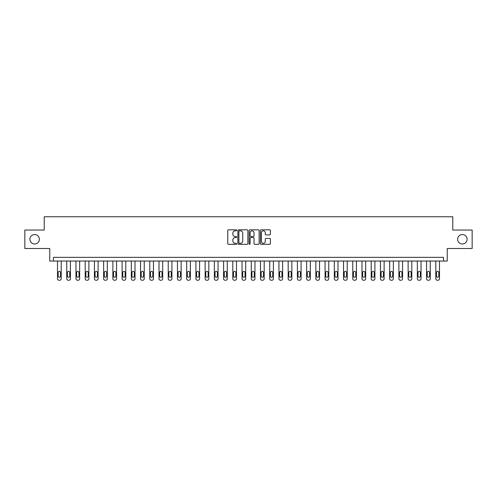 <?xml version="1.0" encoding="UTF-8"?>
<svg xmlns="http://www.w3.org/2000/svg" width="497" height="497" viewBox="0 0 497 497"><rect width="100%" height="100%" fill="white"/><g stroke="black" fill="none" stroke-linecap="round" stroke-linejoin="round"><path stroke-width="0.75" d="M236.69 230.322A0.509 0.509 0 0 0 236.181 229.813L228.483 229.813A0.727 0.727 0 0 0 227.763 230.54L227.763 243.58A0.727 0.727 0 0 0 228.483 244.307L236.181 244.307A0.509 0.509 0 0 0 236.69 243.797A0.509 0.509 0 0 0 236.181 243.288L235.187 243.288A2.317 2.317 0 0 1 232.869 240.97L232.869 239.883A2.317 2.317 0 0 1 235.187 237.566L236.181 237.566A0.509 0.509 0 0 0 236.69 237.057A0.509 0.509 0 0 0 236.181 236.553L235.187 236.553A2.317 2.317 0 0 1 232.869 234.236L232.869 233.149A2.317 2.317 0 0 1 235.187 230.825L236.181 230.825A0.509 0.509 0 0 0 236.69 230.322M457.644 239.274A4.721 4.721 0 0 0 462.372 243.996A4.721 4.721 0 0 0 467.093 239.274A4.721 4.721 0 0 0 462.372 234.547A4.721 4.721 0 0 0 457.644 239.274M29.907 239.274A4.721 4.721 0 0 0 34.628 243.996A4.721 4.721 0 0 0 39.356 239.274A4.721 4.721 0 0 0 34.628 234.547A4.721 4.721 0 0 0 29.907 239.274M269.672 234.919A0.727 0.727 0 0 0 270.399 234.199L270.399 230.54A0.727 0.727 0 0 0 269.672 229.813L261.124 229.813A0.727 0.727 0 0 0 260.403 230.54L260.403 243.58A0.727 0.727 0 0 0 261.124 244.307L269.672 244.307A0.727 0.727 0 0 0 270.399 243.58L270.399 239.163A0.727 0.727 0 0 0 269.672 238.436L266.013 238.436A0.727 0.727 0 0 0 265.292 239.163L265.292 241.349A1.938 1.938 0 0 1 263.354 243.288A1.938 1.938 0 0 1 261.416 241.349L261.416 232.764A1.938 1.938 0 0 1 263.354 230.825A1.938 1.938 0 0 1 265.292 232.764L265.292 234.199A0.727 0.727 0 0 0 266.013 234.919L269.672 234.919M443.548 261.049L447.238 261.049L447.238 248.5L472.15 248.5L472.15 230.049L452.773 230.049L452.773 216.76L44.227 216.76L44.227 230.049L24.85 230.049L24.85 248.5L49.762 248.5L49.762 261.049L443.548 261.049L443.548 257.359L53.452 257.359L53.452 261.049M247.866 230.54A0.727 0.727 0 0 0 247.139 229.813L238.591 229.813A0.727 0.727 0 0 0 237.87 230.54L237.87 243.58A0.727 0.727 0 0 0 238.591 244.307L247.139 244.307A0.727 0.727 0 0 0 247.866 243.58L247.866 230.54M249.861 229.813L258.409 229.813A0.727 0.727 0 0 1 259.13 230.54L259.13 243.58A0.727 0.727 0 0 1 258.409 244.307L254.75 244.307A0.727 0.727 0 0 1 254.023 243.58L254.023 238.293A0.727 0.727 0 0 0 253.302 237.566L250.873 237.566A0.727 0.727 0 0 0 250.146 238.293L250.146 243.797A0.509 0.509 0 0 1 249.643 244.307A0.509 0.509 0 0 1 249.134 243.797L249.134 230.54A0.727 0.727 0 0 1 249.861 229.813M239.386 230.825A0.509 0.509 0 0 0 238.883 231.335L238.883 242.785A0.509 0.509 0 0 0 239.386 243.288L240.442 243.288A2.317 2.317 0 0 0 242.76 240.97L242.76 233.149A2.317 2.317 0 0 0 240.442 230.825L239.386 230.825M254.023 232.801A1.938 1.938 0 0 0 252.085 230.863A1.938 1.938 0 0 0 250.146 232.801L250.146 235.827A0.727 0.727 0 0 0 250.873 236.553L253.302 236.553A0.727 0.727 0 0 0 254.023 235.827L254.023 232.801M61.199 261.049L61.199 278.761A1.479 1.479 0 0 1 59.727 280.24L58.988 280.24A1.479 1.479 0 0 1 57.509 278.761L57.509 261.049M60.541 276.108L60.541 272.561A1.18 1.18 0 0 0 59.354 271.381A1.18 1.18 0 0 0 58.174 272.561L58.174 276.108A1.18 1.18 0 0 0 59.354 277.289A1.18 1.18 0 0 0 60.541 276.108M70.431 261.049L70.431 278.761A1.479 1.479 0 0 1 68.953 280.24L68.213 280.24A1.479 1.479 0 0 1 66.741 278.761L66.741 261.049M69.766 276.108L69.766 272.561A1.18 1.18 0 0 0 68.586 271.381A1.18 1.18 0 0 0 67.406 272.561L67.406 276.108A1.18 1.18 0 0 0 68.586 277.289A1.18 1.18 0 0 0 69.766 276.108M79.657 261.049L79.657 278.761A1.479 1.479 0 0 1 78.178 280.24L77.439 280.24A1.479 1.479 0 0 1 75.966 278.761L75.966 261.049M78.992 276.108L78.992 272.561A1.18 1.18 0 0 0 77.812 271.381A1.18 1.18 0 0 0 76.631 272.561L76.631 276.108A1.18 1.18 0 0 0 77.812 277.289A1.18 1.18 0 0 0 78.992 276.108M88.882 261.049L88.882 278.761A1.479 1.479 0 0 1 87.404 280.24L86.664 280.24A1.479 1.479 0 0 1 85.192 278.761L85.192 261.049M88.218 276.108L88.218 272.561A1.18 1.18 0 0 0 87.037 271.381A1.18 1.18 0 0 0 85.857 272.561L85.857 276.108A1.18 1.18 0 0 0 87.037 277.289A1.18 1.18 0 0 0 88.218 276.108M98.108 261.049L98.108 278.761A1.479 1.479 0 0 1 96.629 280.24L95.896 280.24A1.479 1.479 0 0 1 94.418 278.761L94.418 261.049M97.443 276.108L97.443 272.561A1.18 1.18 0 0 0 96.263 271.381A1.18 1.18 0 0 0 95.082 272.561L95.082 276.108A1.18 1.18 0 0 0 96.263 277.289A1.18 1.18 0 0 0 97.443 276.108M107.333 261.049L107.333 278.761A1.479 1.479 0 0 1 105.861 280.24L105.122 280.24A1.479 1.479 0 0 1 103.643 278.761L103.643 261.049M106.669 276.108L106.669 272.561A1.18 1.18 0 0 0 105.488 271.381A1.18 1.18 0 0 0 104.308 272.561L104.308 276.108A1.18 1.18 0 0 0 105.488 277.289A1.18 1.18 0 0 0 106.669 276.108M116.559 261.049L116.559 278.761A1.479 1.479 0 0 1 115.087 280.24L114.347 280.24A1.479 1.479 0 0 1 112.869 278.761L112.869 261.049M115.894 276.108L115.894 272.561A1.18 1.18 0 0 0 114.714 271.381A1.18 1.18 0 0 0 113.533 272.561L113.533 276.108A1.18 1.18 0 0 0 114.714 277.289A1.18 1.18 0 0 0 115.894 276.108M125.791 261.049L125.791 278.761A1.479 1.479 0 0 1 124.312 280.24L123.573 280.24A1.479 1.479 0 0 1 122.094 278.761L122.094 261.049M125.126 276.108L125.126 272.561A1.18 1.18 0 0 0 123.939 271.381A1.18 1.18 0 0 0 122.759 272.561L122.759 276.108A1.18 1.18 0 0 0 123.939 277.289A1.18 1.18 0 0 0 125.126 276.108M135.016 261.049L135.016 278.761A1.479 1.479 0 0 1 133.538 280.24L132.798 280.24A1.479 1.479 0 0 1 131.326 278.761L131.326 261.049M134.352 276.108L134.352 272.561A1.18 1.18 0 0 0 133.171 271.381A1.18 1.18 0 0 0 131.991 272.561L131.991 276.108A1.18 1.18 0 0 0 133.171 277.289A1.18 1.18 0 0 0 134.352 276.108M144.242 261.049L144.242 278.761A1.479 1.479 0 0 1 142.763 280.24L142.024 280.24A1.479 1.479 0 0 1 140.552 278.761L140.552 261.049M143.577 276.108L143.577 272.561A1.18 1.18 0 0 0 142.397 271.381A1.18 1.18 0 0 0 141.216 272.561L141.216 276.108A1.18 1.18 0 0 0 142.397 277.289A1.18 1.18 0 0 0 143.577 276.108M153.467 261.049L153.467 278.761A1.479 1.479 0 0 1 151.989 280.24L151.256 280.24A1.479 1.479 0 0 1 149.777 278.761L149.777 261.049M152.803 276.108L152.803 272.561A1.18 1.18 0 0 0 151.622 271.381A1.18 1.18 0 0 0 150.442 272.561L150.442 276.108A1.18 1.18 0 0 0 151.622 277.289A1.18 1.18 0 0 0 152.803 276.108M162.693 261.049L162.693 278.761A1.479 1.479 0 0 1 161.214 280.24L160.481 280.24A1.479 1.479 0 0 1 159.003 278.761L159.003 261.049M162.028 276.108L162.028 272.561A1.18 1.18 0 0 0 160.848 271.381A1.18 1.18 0 0 0 159.667 272.561L159.667 276.108A1.18 1.18 0 0 0 160.848 277.289A1.18 1.18 0 0 0 162.028 276.108M171.919 261.049L171.919 278.761A1.479 1.479 0 0 1 170.446 280.24L169.707 280.24A1.479 1.479 0 0 1 168.228 278.761L168.228 261.049M171.254 276.108L171.254 272.561A1.18 1.18 0 0 0 170.073 271.381A1.18 1.18 0 0 0 168.893 272.561L168.893 276.108A1.18 1.18 0 0 0 170.073 277.289A1.18 1.18 0 0 0 171.254 276.108M181.144 261.049L181.144 278.761A1.479 1.479 0 0 1 179.672 280.24L178.932 280.24A1.479 1.479 0 0 1 177.454 278.761L177.454 261.049M180.479 276.108L180.479 272.561A1.18 1.18 0 0 0 179.299 271.381A1.18 1.18 0 0 0 178.119 272.561L178.119 276.108A1.18 1.18 0 0 0 179.299 277.289A1.18 1.18 0 0 0 180.479 276.108M190.376 261.049L190.376 278.761A1.479 1.479 0 0 1 188.897 280.24L188.158 280.24A1.479 1.479 0 0 1 186.686 278.761L186.686 261.049M189.711 276.108L189.711 272.561A1.18 1.18 0 0 0 188.531 271.381A1.18 1.18 0 0 0 187.344 272.561L187.344 276.108A1.18 1.18 0 0 0 188.531 277.289A1.18 1.18 0 0 0 189.711 276.108M199.601 261.049L199.601 278.761A1.479 1.479 0 0 1 198.123 280.24L197.384 280.24A1.479 1.479 0 0 1 195.911 278.761L195.911 261.049M198.937 276.108L198.937 272.561A1.18 1.18 0 0 0 197.756 271.381A1.18 1.18 0 0 0 196.576 272.561L196.576 276.108A1.18 1.18 0 0 0 197.756 277.289A1.18 1.18 0 0 0 198.937 276.108M208.827 261.049L208.827 278.761A1.479 1.479 0 0 1 207.348 280.24L206.609 280.24A1.479 1.479 0 0 1 205.137 278.761L205.137 261.049M208.162 276.108L208.162 272.561A1.18 1.18 0 0 0 206.982 271.381A1.18 1.18 0 0 0 205.801 272.561L205.801 276.108A1.18 1.18 0 0 0 206.982 277.289A1.18 1.18 0 0 0 208.162 276.108M218.053 261.049L218.053 278.761A1.479 1.479 0 0 1 216.574 280.24L215.841 280.24A1.479 1.479 0 0 1 214.362 278.761L214.362 261.049M217.388 276.108L217.388 272.561A1.18 1.18 0 0 0 216.207 271.381A1.18 1.18 0 0 0 215.027 272.561L215.027 276.108A1.18 1.18 0 0 0 216.207 277.289A1.18 1.18 0 0 0 217.388 276.108M227.278 261.049L227.278 278.761A1.479 1.479 0 0 1 225.806 280.24L225.066 280.24A1.479 1.479 0 0 1 223.588 278.761L223.588 261.049M226.613 276.108L226.613 272.561A1.18 1.18 0 0 0 225.433 271.381A1.18 1.18 0 0 0 224.253 272.561L224.253 276.108A1.18 1.18 0 0 0 225.433 277.289A1.18 1.18 0 0 0 226.613 276.108M236.504 261.049L236.504 278.761A1.479 1.479 0 0 1 235.031 280.24L234.292 280.24A1.479 1.479 0 0 1 232.813 278.761L232.813 261.049M235.839 276.108L235.839 272.561A1.18 1.18 0 0 0 234.659 271.381A1.18 1.18 0 0 0 233.478 272.561L233.478 276.108A1.18 1.18 0 0 0 234.659 277.289A1.18 1.18 0 0 0 235.839 276.108M245.729 261.049L245.729 278.761A1.479 1.479 0 0 1 244.257 280.24L243.518 280.24A1.479 1.479 0 0 1 242.039 278.761L242.039 261.049M245.071 276.108L245.071 272.561A1.18 1.18 0 0 0 243.884 271.381A1.18 1.18 0 0 0 242.704 272.561L242.704 276.108A1.18 1.18 0 0 0 243.884 277.289A1.18 1.18 0 0 0 245.071 276.108M254.961 261.049L254.961 278.761A1.479 1.479 0 0 1 253.482 280.24L252.743 280.24A1.479 1.479 0 0 1 251.271 278.761L251.271 261.049M254.296 276.108L254.296 272.561A1.18 1.18 0 0 0 253.116 271.381A1.18 1.18 0 0 0 251.929 272.561L251.929 276.108A1.18 1.18 0 0 0 253.116 277.289A1.18 1.18 0 0 0 254.296 276.108M264.187 261.049L264.187 278.761A1.479 1.479 0 0 1 262.708 280.24L261.969 280.24A1.479 1.479 0 0 1 260.496 278.761L260.496 261.049M263.522 276.108L263.522 272.561A1.18 1.18 0 0 0 262.341 271.381A1.18 1.18 0 0 0 261.161 272.561L261.161 276.108A1.18 1.18 0 0 0 262.341 277.289A1.18 1.18 0 0 0 263.522 276.108M273.412 261.049L273.412 278.761A1.479 1.479 0 0 1 271.934 280.24L271.194 280.24A1.479 1.479 0 0 1 269.722 278.761L269.722 261.049M272.747 276.108L272.747 272.561A1.18 1.18 0 0 0 271.567 271.381A1.18 1.18 0 0 0 270.387 272.561L270.387 276.108A1.18 1.18 0 0 0 271.567 277.289A1.18 1.18 0 0 0 272.747 276.108M282.638 261.049L282.638 278.761A1.479 1.479 0 0 1 281.159 280.24L280.426 280.24A1.479 1.479 0 0 1 278.947 278.761L278.947 261.049M281.973 276.108L281.973 272.561A1.18 1.18 0 0 0 280.793 271.381A1.18 1.18 0 0 0 279.612 272.561L279.612 276.108A1.18 1.18 0 0 0 280.793 277.289A1.18 1.18 0 0 0 281.973 276.108M291.863 261.049L291.863 278.761A1.479 1.479 0 0 1 290.391 280.24L289.652 280.24A1.479 1.479 0 0 1 288.173 278.761L288.173 261.049M291.199 276.108L291.199 272.561A1.18 1.18 0 0 0 290.018 271.381A1.18 1.18 0 0 0 288.838 272.561L288.838 276.108A1.18 1.18 0 0 0 290.018 277.289A1.18 1.18 0 0 0 291.199 276.108M301.089 261.049L301.089 278.761A1.479 1.479 0 0 1 299.616 280.24L298.877 280.24A1.479 1.479 0 0 1 297.399 278.761L297.399 261.049M300.424 276.108L300.424 272.561A1.18 1.18 0 0 0 299.244 271.381A1.18 1.18 0 0 0 298.063 272.561L298.063 276.108A1.18 1.18 0 0 0 299.244 277.289A1.18 1.18 0 0 0 300.424 276.108M310.314 261.049L310.314 278.761A1.479 1.479 0 0 1 308.842 280.24L308.103 280.24A1.479 1.479 0 0 1 306.624 278.761L306.624 261.049M309.656 276.108L309.656 272.561A1.18 1.18 0 0 0 308.469 271.381A1.18 1.18 0 0 0 307.289 272.561L307.289 276.108A1.18 1.18 0 0 0 308.469 277.289A1.18 1.18 0 0 0 309.656 276.108M319.546 261.049L319.546 278.761A1.479 1.479 0 0 1 318.068 280.24L317.328 280.24A1.479 1.479 0 0 1 315.856 278.761L315.856 261.049M318.881 276.108L318.881 272.561A1.18 1.18 0 0 0 317.701 271.381A1.18 1.18 0 0 0 316.521 272.561L316.521 276.108A1.18 1.18 0 0 0 317.701 277.289A1.18 1.18 0 0 0 318.881 276.108M328.772 261.049L328.772 278.761A1.479 1.479 0 0 1 327.293 280.24L326.554 280.24A1.479 1.479 0 0 1 325.081 278.761L325.081 261.049M328.107 276.108L328.107 272.561A1.18 1.18 0 0 0 326.927 271.381A1.18 1.18 0 0 0 325.746 272.561L325.746 276.108A1.18 1.18 0 0 0 326.927 277.289A1.18 1.18 0 0 0 328.107 276.108M337.997 261.049L337.997 278.761A1.479 1.479 0 0 1 336.519 280.24L335.786 280.24A1.479 1.479 0 0 1 334.307 278.761L334.307 261.049M337.333 276.108L337.333 272.561A1.18 1.18 0 0 0 336.152 271.381A1.18 1.18 0 0 0 334.972 272.561L334.972 276.108A1.18 1.18 0 0 0 336.152 277.289A1.18 1.18 0 0 0 337.333 276.108M347.223 261.049L347.223 278.761A1.479 1.479 0 0 1 345.744 280.24L345.011 280.24A1.479 1.479 0 0 1 343.533 278.761L343.533 261.049M346.558 276.108L346.558 272.561A1.18 1.18 0 0 0 345.378 271.381A1.18 1.18 0 0 0 344.197 272.561L344.197 276.108A1.18 1.18 0 0 0 345.378 277.289A1.18 1.18 0 0 0 346.558 276.108M356.448 261.049L356.448 278.761A1.479 1.479 0 0 1 354.976 280.24L354.237 280.24A1.479 1.479 0 0 1 352.758 278.761L352.758 261.049M355.784 276.108L355.784 272.561A1.18 1.18 0 0 0 354.603 271.381A1.18 1.18 0 0 0 353.423 272.561L353.423 276.108A1.18 1.18 0 0 0 354.603 277.289A1.18 1.18 0 0 0 355.784 276.108M365.674 261.049L365.674 278.761A1.479 1.479 0 0 1 364.202 280.24L363.462 280.24A1.479 1.479 0 0 1 361.984 278.761L361.984 261.049M365.009 276.108L365.009 272.561A1.18 1.18 0 0 0 363.829 271.381A1.18 1.18 0 0 0 362.648 272.561L362.648 276.108A1.18 1.18 0 0 0 363.829 277.289A1.18 1.18 0 0 0 365.009 276.108M374.906 261.049L374.906 278.761A1.479 1.479 0 0 1 373.427 280.24L372.688 280.24A1.479 1.479 0 0 1 371.209 278.761L371.209 261.049M374.241 276.108L374.241 272.561A1.18 1.18 0 0 0 373.061 271.381A1.18 1.18 0 0 0 371.874 272.561L371.874 276.108A1.18 1.18 0 0 0 373.061 277.289A1.18 1.18 0 0 0 374.241 276.108M384.131 261.049L384.131 278.761A1.479 1.479 0 0 1 382.653 280.24L381.913 280.24A1.479 1.479 0 0 1 380.441 278.761L380.441 261.049M383.467 276.108L383.467 272.561A1.18 1.18 0 0 0 382.286 271.381A1.18 1.18 0 0 0 381.106 272.561L381.106 276.108A1.18 1.18 0 0 0 382.286 277.289A1.18 1.18 0 0 0 383.467 276.108M393.357 261.049L393.357 278.761A1.479 1.479 0 0 1 391.878 280.24L391.139 280.24A1.479 1.479 0 0 1 389.667 278.761L389.667 261.049M392.692 276.108L392.692 272.561A1.18 1.18 0 0 0 391.512 271.381A1.18 1.18 0 0 0 390.331 272.561L390.331 276.108A1.18 1.18 0 0 0 391.512 277.289A1.18 1.18 0 0 0 392.692 276.108M402.582 261.049L402.582 278.761A1.479 1.479 0 0 1 401.104 280.24L400.371 280.24A1.479 1.479 0 0 1 398.892 278.761L398.892 261.049M401.918 276.108L401.918 272.561A1.18 1.18 0 0 0 400.737 271.381A1.18 1.18 0 0 0 399.557 272.561L399.557 276.108A1.18 1.18 0 0 0 400.737 277.289A1.18 1.18 0 0 0 401.918 276.108M411.808 261.049L411.808 278.761A1.479 1.479 0 0 1 410.336 280.24L409.596 280.24A1.479 1.479 0 0 1 408.118 278.761L408.118 261.049M411.143 276.108L411.143 272.561A1.18 1.18 0 0 0 409.963 271.381A1.18 1.18 0 0 0 408.782 272.561L408.782 276.108A1.18 1.18 0 0 0 409.963 277.289A1.18 1.18 0 0 0 411.143 276.108M421.034 261.049L421.034 278.761A1.479 1.479 0 0 1 419.561 280.24L418.822 280.24A1.479 1.479 0 0 1 417.343 278.761L417.343 261.049M420.369 276.108L420.369 272.561A1.18 1.18 0 0 0 419.188 271.381A1.18 1.18 0 0 0 418.008 272.561L418.008 276.108A1.18 1.18 0 0 0 419.188 277.289A1.18 1.18 0 0 0 420.369 276.108M430.259 261.049L430.259 278.761A1.479 1.479 0 0 1 428.787 280.24L428.047 280.24A1.479 1.479 0 0 1 426.569 278.761L426.569 261.049M429.594 276.108L429.594 272.561A1.18 1.18 0 0 0 428.414 271.381A1.18 1.18 0 0 0 427.234 272.561L427.234 276.108A1.18 1.18 0 0 0 428.414 277.289A1.18 1.18 0 0 0 429.594 276.108M439.491 261.049L439.491 278.761A1.479 1.479 0 0 1 438.012 280.24L437.273 280.24A1.479 1.479 0 0 1 435.801 278.761L435.801 261.049M438.826 276.108L438.826 272.561A1.18 1.18 0 0 0 437.646 271.381A1.18 1.18 0 0 0 436.459 272.561L436.459 276.108A1.18 1.18 0 0 0 437.646 277.289A1.18 1.18 0 0 0 438.826 276.108"/></g></svg>
